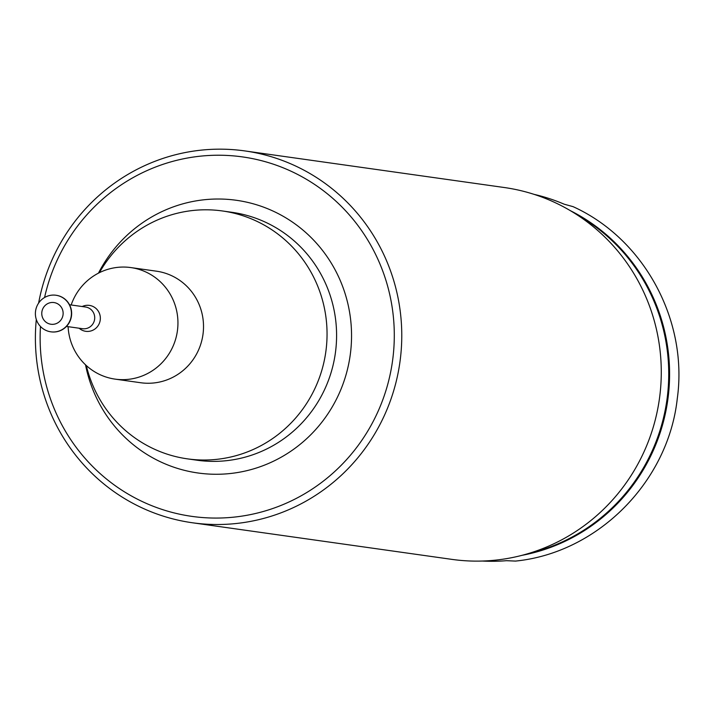 <?xml version="1.0" encoding="UTF-8"?>
<svg xmlns="http://www.w3.org/2000/svg" width="712" height="712" viewBox="0 0 712 712"><rect width="100%" height="100%" fill="white"/><g stroke="black" fill="none" stroke-linecap="round" stroke-linejoin="round"><path stroke-width="1.07" d="M40.477 326.488A181.507 176.994 -82 0 0 188.19 515.817A181.507 176.994 -82 0 0 391.903 365.131A181.507 176.994 -82 0 0 246.236 157.477A181.507 176.994 -82 0 0 44.571 297.518M38.617 303.098A187.763 183.1 98 0 1 244.812 150.917A187.763 183.1 98 0 1 248.604 151.487A187.763 183.1 98 0 1 399.601 364.357A187.763 183.1 98 0 1 192.356 522.759A187.763 183.1 98 0 1 188.564 522.181A187.763 183.1 98 0 1 36.303 319.474M71.164 304.976A56.328 54.931 98 0 1 130.857 267.578A56.328 54.931 98 0 1 131.996 267.748A56.328 54.931 98 0 1 177.297 331.605A56.328 54.931 98 0 1 115.121 379.131A56.328 54.931 98 0 1 113.982 378.953A56.328 54.931 98 0 1 68.103 326.675M56.097 295.266A18.468 18.005 98 0 1 56.212 295.284A18.468 18.005 98 0 1 56.577 295.338A18.468 18.005 98 0 1 71.431 316.27A18.468 18.005 98 0 1 51.05 331.845A18.468 18.005 98 0 1 50.935 331.837M50.445 331.756A18.468 18.005 98 0 1 35.6 310.832A18.468 18.005 98 0 1 55.981 295.249A18.468 18.005 98 0 1 56.355 295.311A18.468 18.005 98 0 1 71.2 316.244A18.468 18.005 98 0 1 50.819 331.819A18.468 18.005 98 0 1 50.445 331.756M50.694 324.209A10.956 10.68 98 0 1 41.91 311.678A10.956 10.68 98 0 1 54.201 302.591A10.956 10.68 98 0 1 62.994 315.122A10.956 10.68 98 0 1 50.694 324.209M130.857 267.578L156.426 271.183A56.328 54.931 98 0 1 157.566 271.352A56.328 54.931 98 0 1 202.867 335.219A56.328 54.931 98 0 1 140.691 382.736L115.121 379.131M86.312 365.541A125.179 122.064 -82 0 0 184.915 458.475A125.179 122.064 -82 0 0 187.443 458.857A125.179 122.064 -82 0 0 325.607 353.259A125.179 122.064 -82 0 0 224.939 211.348A125.179 122.064 -82 0 0 222.411 210.966A125.179 122.064 -82 0 0 99.413 272.66M192.356 522.759L451.862 559.374A187.763 183.1 -82 0 0 523.703 554.879A187.763 183.1 -82 0 0 659.392 399.023A187.763 183.1 -82 0 0 572.11 211.713A187.763 183.1 -82 0 0 508.11 188.101A187.763 183.1 -82 0 0 504.318 187.523L244.812 150.917M534.107 194.367A185.805 181.186 98 0 1 564.224 204.21L573.044 206.64C644.146 238.849 688.255 320.542 677.272 398.64C668.265 481.757 597.84 552.832 515.506 561.083L506.49 560.691A185.805 181.186 98 0 1 482.38 561.038M523.703 554.879L534.721 551.898A182.895 178.356 -82 0 0 666.895 400.082A182.895 178.356 -82 0 0 581.873 217.623L572.11 211.713M82.2 306.534A13.083 12.763 98 0 1 100.178 320.409A13.083 12.763 98 0 1 79.139 328.223M85.333 306.979A10.956 10.68 98 0 1 85.556 307.014A10.956 10.68 98 0 1 94.589 319.466A10.956 10.68 98 0 1 82.281 328.668M85.529 364.82A137.692 134.274 -82 0 0 195.195 472.563A137.692 134.274 -82 0 0 349.734 358.252A137.692 134.274 -82 0 0 239.232 200.722A137.692 134.274 -82 0 0 98.461 273.141M187.443 458.857L196.984 460.21A125.179 122.064 -82 0 0 335.147 354.603A125.179 122.064 -82 0 0 234.479 212.692A125.179 122.064 -82 0 0 231.952 212.31L222.411 210.966M521.949 555.342A183.207 178.65 -82 0 0 667.749 400.206A183.207 178.65 -82 0 0 570.561 210.779M69.509 304.745L85.556 307.014M66.447 326.434L82.503 328.704"/></g></svg>
